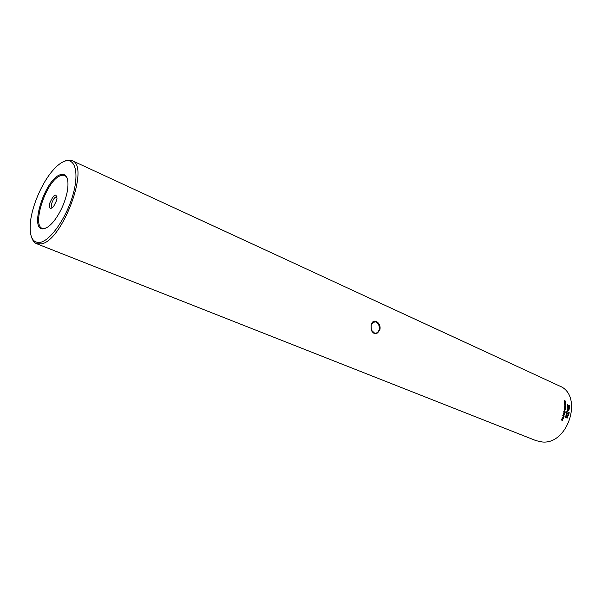 <?xml version="1.0" encoding="UTF-8"?>
<svg xmlns="http://www.w3.org/2000/svg" width="602" height="602" viewBox="0 0 602 602"><rect width="100%" height="100%" fill="white"/><g stroke="black" fill="none" stroke-linecap="round" stroke-linejoin="round"><path stroke-width="0.9" d="M371.148 325.667L371.344 330.107L374.745 333.282C377.033 333.267 378.56 331.928 379.305 329.249C379.508 325.095 378.064 322.582 374.978 321.701L371.735 323.899L371.148 325.667M379.945 329.384C377.228 334.862 374.346 335.186 371.299 330.347L371.08 325.494L371.72 323.567C373.872 317.954 381.262 322.988 379.945 329.384L379.305 329.249M56.528 200.654L53.578 206.546C50.011 209.932 48.8 208.646 49.943 202.693C53.841 194.235 56.189 192.858 56.987 198.577L56.528 200.654M57.07 196.914L56.851 196.779C55.038 196.756 53.375 198.848 51.855 203.047C51.17 205.583 51.283 207.133 52.178 207.69L52.434 207.758M44.601 228.519C27.94 233.824 44.27 179.193 60.433 174.663C66.581 173.143 68.967 178.207 67.597 189.856C65.58 200.978 61.246 211.106 54.594 220.242C50.982 224.885 47.648 227.639 44.601 228.519M67.454 178.862C66.167 175.656 63.978 174.572 60.885 175.596C45.097 179.99 29.167 233.313 45.443 228.113L46.542 227.737M36.587 243.697L536.096 440.664L542.184 441.966C568.386 444.923 583.609 395.07 559.499 385.972L72.127 160.636C90.262 165.64 62.57 241.026 41.305 243.878L36.587 243.697C34.359 242.787 32.734 240.747 31.71 237.587M40.537 242.328C50.869 240.047 66.468 217.563 72.88 195.093C79.441 172.571 75.024 157.114 64.361 161.321C60.614 162.758 56.633 165.956 52.419 170.915C41.688 183.407 32.041 205.952 30.409 222.341C29.189 236.782 32.568 243.441 40.537 242.328M64.346 161.328L65.731 160.734L72.127 160.636M569.176 412.573L566.843 411.55L566.648 412.656L568.988 413.679L569.176 412.573L566.843 411.557M568.837 414.409L568.115 414.695L568.581 415.531L568.837 414.409M568.107 409.428L568.8 410.278L568.07 408.51L567.114 409.533L568.107 409.428M567.114 409.541L567.791 411.324L568.8 410.301L567.897 410.459L567.122 409.563M566.151 414.891L565.812 416.125L566.625 415.824L566.151 414.891M565.323 417.675L567.49 416.893L567.837 415.636L565.714 416.449L565.323 417.675L567.49 416.893M567.4 417.201L567.039 418.33L566.632 417.51L567.4 417.201M567.912 415.237L568.16 414.153L566.497 413.416L566.249 414.515L567.934 415.252L568.183 414.153L566.497 413.423M567.219 404.266L569.605 407.652L569.552 405.349L569.153 406.621L567.219 404.266M569.597 407.99L567.257 405.071L567.227 407.998L567.739 406.734L569.552 409.074L569.597 407.99L567.257 405.108M561.448 419.135L562.418 418.706L562.494 420.362L562.418 419.082L561.598 420.098L561.448 419.135M563.284 418.774L563.818 417.066L563.487 417.735L562.268 417.209L563.359 418.066L563.171 418.796M562.787 415.493L563.743 415.034L564.224 416.17L563.254 416.629L562.787 415.493M563.344 413.506L563.705 413.055L563.705 414.244L564.224 413.341L564.827 413.604L564.608 414.793L564.653 413.905L564.247 413.724L563.645 414.605L563.344 413.506M563.765 411.625L564.074 411.053L564.066 412.287L564.556 411.535L564.774 412.483L565.09 411.58L565.21 412.325L564.789 412.859L564.465 412.242L564.014 412.641L563.765 411.625M564.593 410.045L564.533 410.963M564.714 410.15L564.593 410.918M564.224 408.683L564.571 408.036L564.992 408.766L565.391 408.457L565.331 409.939L564.954 409.292L564.51 409.661L564.224 408.683M564.39 406.696L564.601 406.132L564.759 407.358L565.112 406.606L565.511 407.577L565.669 406.674L565.541 407.938L565.127 407.313L564.759 407.712L564.39 406.696M564.533 404.228L565.76 404.792L565.632 406.072L565.865 404.935L564.503 404.22L564.969 405.921M565.617 406.072L565.203 405.605M564.435 403.573L565.037 403.024L564.383 402.226L565.775 402.956L565.602 404.077L564.435 403.573M564.217 401.007L564.435 400.578L564.729 401.632L565.225 400.947L565.617 402.226L565.286 401.278L564.714 401.963L564.217 401.007M569.153 412.573L568.958 413.664M568.807 414.424L568.566 415.5M565.82 416.11L566.625 415.824M566.602 415.824L566.143 414.921M567.806 415.643L567.468 416.885M567.37 417.209L567.024 418.292M569.153 406.621L567.227 404.311M569.53 405.357L569.575 407.622M567.423 408.088L567.739 406.734M569.567 407.998L569.53 409.044M562.358 418.683L562.494 420.362M562.418 419.082L561.576 420.091M562.238 419.015L561.553 419.21L561.719 419.767L562.26 419.03L561.583 419.225L561.719 419.767M562.26 417.209L563.487 417.735M563.781 417.051L563.261 418.766M563.48 414.951L564.202 416.163L563.419 416.689M563.389 415.29L562.9 415.568L563.547 416.358M564.089 416.087L563.66 415.38L562.923 415.576L563.352 416.283L564.089 416.087M563.653 412.972L563.675 414.244M564.255 413.348L564.849 413.74L564.525 414.838M564.247 413.724L563.645 414.605M564.074 411.053L564.044 412.287M564.541 411.535L564.751 412.483M565.082 411.58L564.789 412.859M564.465 412.242L564.066 412.656M564.691 410.15L564.563 410.918M564.571 408.036L564.962 408.766M565.316 408.442L565.338 409.939M564.954 409.292L564.578 409.676M565.293 408.796L565.331 409.616M564.503 409.307L564.638 408.412L564.556 409.322M564.337 408.766L564.533 409.307M564.601 406.132L564.796 407.381M565.15 406.621L565.511 407.577M565.609 406.666L565.556 407.938M565.127 407.313L564.842 407.735M565.466 405.703L565.722 405.093L565.248 404.883L565.556 405.725M564.608 404.597L564.819 405.552L565.105 404.815L564.608 404.597L564.902 405.575M565.225 404.883L565.496 405.703M564.458 403.438L564.842 403.363M564.375 402.226L565.662 402.821L565.617 404.077M565.173 402.896L565.519 403.731M564.247 400.481L564.729 401.632M565.075 400.932L565.609 402.226M565.188 401.278L564.811 401.993M374.023 321.769L374.978 321.701"/></g></svg>
